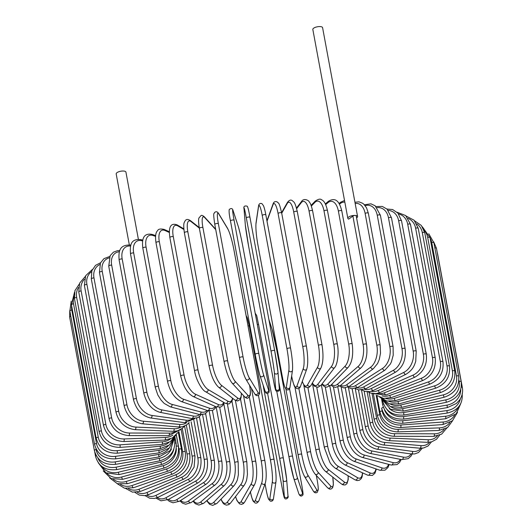 <?xml version="1.0" encoding="UTF-8"?>
<svg xmlns="http://www.w3.org/2000/svg" width="532" height="532" viewBox="0 0 532 532"><rect width="100%" height="100%" fill="white"/><g stroke="black" fill="none" stroke-linecap="round" stroke-linejoin="round"><path stroke-width="0.8" d="M356.586 217.927A4.961 1.815 169.5 0 0 357.584 216.524A4.961 1.815 169.5 0 0 355.389 215.46A4.961 1.815 169.5 0 0 350.242 216.231A4.961 1.815 169.5 0 0 347.835 218.333A4.961 1.815 169.5 0 0 348.706 219.124L352.882 216.052A1.835 0.672 -10.5 0 1 355.389 215.46A1.835 0.672 -10.5 0 1 356.207 215.852L380.181 345.228A1.835 0.672 169.5 0 0 378.837 344.829A1.835 0.672 169.5 0 0 376.862 345.434L352.882 216.052M357.584 216.524L322.585 27.664A4.961 1.815 169.5 0 0 320.39 26.6A4.961 1.815 169.5 0 0 315.243 27.371A4.961 1.815 169.5 0 0 312.829 29.473L347.835 218.333M138.38 239.294L125.931 172.115A4.961 1.815 169.5 0 0 123.737 171.051A4.961 1.815 169.5 0 0 118.589 171.823A4.961 1.815 169.5 0 0 116.182 173.924L129.336 244.913M361.507 390.122L368.177 426.112A16.532 12.256 53.7 0 0 384.603 442.431L420.918 445.623A1.835 1.031 95 0 1 419.761 448.183L423.592 447.977L428.027 446.009L431.439 441.893M420.918 445.623A16.532 12.256 53.7 0 0 429.577 442.232M368.177 426.112A1.835 0.672 169.5 0 0 366.275 426.398A1.835 0.672 169.5 0 0 365.384 427.176C368.197 437.377 374.215 443.316 383.446 444.991L419.761 448.183M384.603 442.431A1.835 1.031 95 0 1 383.446 444.991M367.12 391.745L372.786 422.342A16.532 13.021 49.3 0 0 389.936 438.082L428.194 439.738A16.532 13.021 49.3 0 0 437.337 435.961M428.194 439.738A1.835 0.911 92.5 0 1 427.256 442.311L431.612 441.853L436.513 439.272L439.598 435.223M389.936 438.082A1.835 0.911 92.5 0 1 388.998 440.656L427.256 442.311M372.786 422.342A1.835 0.672 169.5 0 0 370.95 422.661A1.835 0.672 169.5 0 0 370.126 423.412C372.965 433.58 379.256 439.326 388.998 440.656M372.028 393.461L376.676 418.544A16.532 13.686 44 0 0 394.445 433.706L434.345 433.813A16.532 13.686 44 0 0 444.1 429.417M434.345 433.813A1.835 0.778 90.1 0 1 433.627 436.386L441.627 434.159L446.727 428.127M394.445 433.706A1.835 0.778 90.1 0 1 393.72 436.287L433.627 436.386M376.676 418.544A1.835 0.672 169.5 0 0 374.156 419.622C377.015 429.756 383.539 435.309 393.72 436.287M376.21 395.276L379.815 414.754A16.532 14.244 37.5 0 0 398.089 429.331L439.339 427.888A16.532 14.244 37.5 0 0 449.846 422.554M439.339 427.888A1.835 0.645 88 0 1 438.834 430.461L447.552 427.575L452.739 420.539M398.089 429.331A1.835 0.645 88 0 1 397.584 431.904L438.834 430.461M379.815 414.754A1.835 0.672 169.5 0 0 377.441 415.825C380.314 425.926 387.03 431.286 397.584 431.904M383.353 407.352A1.835 0.672 169.5 0 0 381.697 408.343L382.189 410.99A16.532 14.697 29.6 0 0 400.842 424.995L443.123 422.009A16.532 14.697 29.6 0 0 454.567 415.266M443.123 422.009A1.835 0.505 86 0 1 442.837 424.569L452.453 420.785L457.507 412.36M400.842 424.995A1.835 0.505 86 0 1 400.556 427.555L442.837 424.569M382.189 410.99A1.835 0.672 169.5 0 0 379.961 412.061C382.847 422.135 389.71 427.302 400.556 427.555M384.437 409.733A16.532 15.036 20 0 0 402.684 420.726L445.676 416.224A16.532 15.036 20 0 0 458.158 407.386M445.676 416.224A1.835 0.359 84 0 1 445.603 418.764L456.276 413.756L460.792 403.502M402.684 420.726A1.835 0.359 84 0 1 402.618 423.273L445.603 418.764M387.01 409.527A16.532 15.262 8.4 0 0 403.608 416.563L446.973 410.571A16.532 15.262 8.4 0 0 460.36 398.781M446.973 410.571L447.126 413.091C458.025 410.478 463.033 403.968 462.142 393.567M403.608 416.563L403.755 419.076L447.126 413.091M383.519 403.941A1.835 0.672 169.5 0 0 382.634 404.719C385.52 414.761 392.556 419.542 403.755 419.076M389.224 408.51A16.532 15.368 -4.6 0 0 403.595 412.526L447.013 405.105L447.379 407.585L456.33 403.509L459.475 400.15C462.175 396.254 463.133 392.051 462.355 387.535A1.835 0.672 169.5 0 0 461.277 387.13M447.013 405.105A16.532 15.368 -4.6 0 0 460.732 389.557M437.497 253.93A1.835 0.672 -10.5 0 1 437.63 254.123L462.355 387.535M403.595 412.526L403.961 415.013L447.379 407.585M382.94 400.822A1.835 0.672 169.5 0 0 382.754 401.201C385.647 411.229 392.709 415.838 403.961 415.013M390.441 406.601A16.532 15.362 -18.2 0 0 402.651 408.662L445.789 399.851L446.368 402.298C457.148 398.987 462.082 392.137 461.184 381.737A1.835 0.672 169.5 0 0 459.169 381.431L458.897 379.968M445.789 399.851A16.532 15.362 -18.2 0 0 459.169 381.431M434.863 247.952A1.835 0.672 -10.5 0 1 436.459 248.324L461.184 381.737M402.651 408.662L403.229 411.103L446.368 402.298M458.637 376.224A1.835 0.672 169.5 0 0 456.463 375.944L431.738 242.539A1.835 0.672 -10.5 0 1 433.913 242.811L458.637 376.224C459.542 386.631 454.7 393.647 444.107 397.264L443.316 394.864A16.532 15.235 -31.1 0 0 456.463 375.944M390.308 404.094A16.532 15.235 -31.1 0 0 400.782 404.992L443.316 394.864M431.738 242.539A16.532 15.235 -31.1 0 0 430.082 238.037M400.782 404.992L401.574 407.386L444.107 397.264M454.734 371.03A1.835 0.672 169.5 0 0 452.406 370.797L427.675 237.385A1.835 0.672 -10.5 0 1 430.002 237.618L454.734 371.03C455.645 381.457 450.937 388.619 440.609 392.523A1.835 0.379 74.7 0 1 439.605 390.175A16.532 14.996 -42.4 0 0 452.406 370.797M388.786 401.334A16.532 14.996 -42.4 0 0 398.002 401.54L439.605 390.175M427.675 237.385A16.532 14.996 -42.4 0 0 424.11 230.309M398.002 401.54A1.835 0.379 74.7 0 0 399.007 403.881L440.609 392.523M449.493 366.202A1.835 0.672 169.5 0 0 447.02 366.009L422.295 232.597A1.835 0.672 -10.5 0 1 424.769 232.79L449.493 366.202C450.418 376.643 445.889 383.944 435.901 388.107A1.835 0.525 72.8 0 1 434.691 385.826A16.532 14.643 -51.8 0 0 447.02 366.009M385.993 398.554A16.532 14.643 -51.8 0 0 394.332 398.335L434.691 385.826M422.295 232.597A16.532 14.643 -51.8 0 0 416.689 223.792M394.332 398.335A1.835 0.525 72.8 0 0 395.549 400.616L435.901 388.107M442.97 361.773A1.835 0.672 169.5 0 0 440.35 361.627L415.625 228.215A1.835 0.672 -10.5 0 1 418.245 228.361L442.97 361.773C443.914 372.234 439.598 379.662 430.022 384.051A1.835 0.665 70.7 0 1 428.606 381.836A16.532 14.171 -59.5 0 0 440.35 361.627M382.069 395.901A16.532 14.171 -59.5 0 0 389.803 395.402L428.606 381.836M415.625 228.215A16.532 14.171 -59.5 0 0 408.124 218.379M389.803 395.402A1.835 0.665 70.7 0 0 391.226 397.617L430.022 384.051M435.209 357.777A1.835 0.672 169.5 0 0 432.45 357.684L407.725 224.271A1.835 0.672 -10.5 0 1 410.485 224.364L435.209 357.777C436.173 368.264 432.11 375.798 423.02 380.387A1.835 0.798 68.5 0 1 421.397 378.252A16.532 13.599 -65.7 0 0 432.45 357.684M377.128 393.461A16.532 13.599 -65.7 0 0 384.45 392.769L421.397 378.252M407.725 224.271A16.532 13.599 -65.7 0 0 398.601 213.95M384.45 392.769A1.835 0.798 68.5 0 0 386.072 394.904L423.02 380.387M426.265 354.246A1.835 0.672 169.5 0 0 425.221 353.84A1.835 0.672 169.5 0 0 423.379 354.206L398.654 220.793A1.835 0.672 -10.5 0 1 400.49 220.428A1.835 0.672 -10.5 0 1 401.54 220.833L426.265 354.246C427.422 364.4 423.652 372.028 414.947 377.141A1.835 0.924 66.2 0 1 413.125 375.087A16.532 12.921 -70.9 0 0 423.379 354.206M371.276 391.279A16.532 12.921 -70.9 0 0 378.305 390.448L413.125 375.087M398.654 220.793A16.532 12.921 -70.9 0 0 388.22 210.386M378.305 390.448A1.835 0.924 66.2 0 0 380.127 392.503L414.947 377.141M416.21 351.2A1.835 0.672 169.5 0 0 415.093 350.794A1.835 0.672 169.5 0 0 413.204 351.22L388.48 217.807A1.835 0.672 -10.5 0 1 390.368 217.382A1.835 0.672 -10.5 0 1 391.486 217.794L416.21 351.2L415.731 361.268C414.395 365.464 412.978 369.973 405.869 374.335A1.835 1.051 63.6 0 1 403.848 372.373A16.532 12.15 -75.2 0 0 413.204 351.22M364.62 389.377A16.532 12.15 -75.2 0 0 371.422 388.46L403.848 372.373M388.48 217.807A16.532 12.15 -75.2 0 0 377.048 207.633M371.422 388.46A1.835 1.051 63.6 0 0 373.444 390.422L405.869 374.335M405.125 348.673A1.835 0.672 169.5 0 0 403.928 348.267A1.835 0.672 169.5 0 0 401.999 348.753L377.274 215.34A1.835 0.672 -10.5 0 1 379.203 214.855A1.835 0.672 -10.5 0 1 380.4 215.261L405.125 348.673C406.202 359.22 403.116 366.994 395.848 371.988A1.835 1.164 60.7 0 1 393.633 370.132A16.532 11.278 -78.9 0 0 401.999 348.753M357.238 387.768A16.532 11.278 -78.9 0 0 363.855 386.817L393.633 370.132M377.274 215.34A16.532 11.278 -78.9 0 0 365.158 205.658M363.855 386.817A1.835 1.164 60.7 0 0 366.069 388.679L395.848 371.988M393.082 346.678A1.835 0.672 169.5 0 0 391.811 346.272A1.835 0.672 169.5 0 0 389.856 346.817L365.132 213.405A1.835 0.672 -10.5 0 1 367.087 212.867A1.835 0.672 -10.5 0 1 368.357 213.266L393.082 346.678L393.214 355.223L391.419 361.84L390.335 364.094L384.975 370.119A1.835 1.264 57.5 0 1 383.552 369.933A1.835 1.264 57.5 0 1 382.568 368.377A16.532 10.321 -82.1 0 0 389.856 346.817M349.211 386.445A16.532 10.321 -82.1 0 0 355.655 385.54L382.568 368.377M365.132 213.405A16.532 10.321 -82.1 0 0 355.177 203.523M355.655 385.54A1.835 1.264 57.5 0 0 356.639 387.097A1.835 1.264 57.5 0 0 358.063 387.283L384.975 370.119M340.62 385.381A16.532 9.29 -85 0 0 346.891 384.629L370.731 367.12A16.532 9.29 -85 0 0 376.862 345.434M344.836 202.14A16.532 9.29 -85 0 0 340.394 203.463L339.443 204.168M340.394 203.463A1.835 1.363 -126.3 0 1 340.819 202.12L344.53 200.498M346.891 384.629A1.835 1.363 53.7 0 0 347.955 386.179A1.835 1.363 53.7 0 0 349.491 386.245L343.951 387.934L339.722 386.099M370.731 367.12A1.835 1.363 53.7 0 0 371.795 368.669A1.835 1.363 53.7 0 0 373.331 368.736L349.491 386.245M366.521 344.344A1.835 0.672 169.5 0 0 365.098 343.951A1.835 0.672 169.5 0 0 363.123 344.61L338.399 211.197A1.835 0.672 -10.5 0 1 340.374 210.539A1.835 0.672 -10.5 0 1 341.797 210.931L366.521 344.344C367.845 354.758 366.003 362.585 361.002 367.838A1.835 1.45 49.3 0 1 359.359 367.911A1.835 1.45 49.3 0 1 358.209 366.375A16.532 8.186 -87.5 0 0 363.123 344.61M331.576 384.543A16.532 8.186 -87.5 0 0 337.627 384.097L358.209 366.375M338.399 211.197A16.532 8.186 -87.5 0 0 327.878 202.719L325.657 204.634M337.627 384.097A1.835 1.45 49.3 0 0 338.784 385.634A1.835 1.45 49.3 0 0 340.42 385.56L361.002 367.838M327.878 202.719A1.835 1.45 -130.7 0 1 328.271 201.395L325.318 203.942M352.204 344.018A1.835 0.672 169.5 0 0 350.701 343.632A1.835 0.672 169.5 0 0 348.733 344.35L324.008 210.938A1.835 0.672 -10.5 0 1 325.976 210.22A1.835 0.672 -10.5 0 1 327.479 210.612L352.204 344.018C353.527 354.724 352.151 362.525 348.081 367.426A1.835 1.523 44 0 1 345.102 366.149A16.532 7.022 -89.9 0 0 348.733 344.35M322.146 383.818A16.532 7.022 -89.9 0 0 327.931 383.944L345.102 366.149M324.008 210.938A16.532 7.022 -89.9 0 0 314.771 202.493L311.353 206.037M327.931 383.944A1.835 1.523 44 0 0 330.917 385.221L348.081 367.426M314.771 202.493A1.835 1.523 -136 0 1 315.11 201.222L311.107 205.372M337.335 344.264A1.835 0.672 169.5 0 0 335.759 343.885A1.835 0.672 169.5 0 0 333.81 344.663L309.085 211.251A1.835 0.672 -10.5 0 1 311.034 210.479A1.835 0.672 -10.5 0 1 312.61 210.858L337.335 344.264C339.296 353.288 337.155 365.338 334.681 367.492A1.835 1.583 37.5 0 1 331.502 366.435A16.532 5.805 -92 0 0 333.81 344.663M312.384 382.98A16.532 5.805 -92 0 0 317.883 384.177L331.502 366.435M309.085 211.251A16.532 5.805 -92 0 0 301.172 202.778L296.65 208.67M317.883 384.177A1.835 1.583 37.5 0 0 321.055 385.234L334.681 367.492M301.172 202.778A1.835 1.583 -142.5 0 1 301.438 201.601L296.484 208.052M321.993 345.288A1.835 0.672 169.5 0 0 322.033 345.075A1.835 0.672 169.5 0 0 320.377 344.709A1.835 0.672 169.5 0 0 318.469 345.541L293.744 212.128A1.835 0.672 -10.5 0 1 295.652 211.297A1.835 0.672 -10.5 0 1 297.308 211.67L322.033 345.075C323.596 355.276 323.217 362.924 320.889 368.024A1.835 1.636 29.6 0 1 317.531 367.24A16.532 4.542 -94 0 0 318.469 345.541M302.302 381.351A16.532 4.542 -94 0 0 307.549 384.782L317.531 367.24M293.744 212.128A16.532 4.542 -94 0 0 287.2 203.583L281.721 213.212M307.549 384.782A1.835 1.636 29.6 0 0 310.907 385.567L320.889 368.024M287.2 203.583A1.835 1.636 -150.4 0 1 287.36 202.552L281.614 212.654M306.399 346.598A1.835 0.672 169.5 0 0 306.412 346.452A1.835 0.672 169.5 0 0 304.676 346.093A1.835 0.672 169.5 0 0 302.821 346.97L278.09 213.565A1.835 0.672 -10.5 0 1 279.952 212.68A1.835 0.672 -10.5 0 1 281.687 213.039A1.835 0.672 -10.5 0 1 281.674 213.186M291.656 375.931L291.868 377.108A16.532 3.239 -96 0 0 297.022 385.773L303.273 368.55A16.532 3.239 -96 0 0 302.821 346.97M303.273 368.55A1.835 1.669 20 0 0 306.791 368.995C308.174 363.948 308.055 356.433 306.412 346.452L281.687 213.039C278.748 200.744 278.682 203.896 277.165 201.894C275.091 201.116 273.707 201.847 273.009 204.082L266.944 220.773M278.09 213.565A16.532 3.239 -96 0 0 272.943 204.9L267.024 221.192M297.022 385.773A1.835 1.669 20 0 0 300.54 386.212L306.791 368.995M291.868 377.108A1.835 0.672 169.5 0 0 291.855 377.255C294.795 389.55 294.868 386.398 296.384 388.4C298.452 389.178 299.842 388.446 300.54 386.212M272.943 204.9A1.835 1.669 -160 0 1 273.009 204.082M290.598 348.46A1.835 0.672 169.5 0 0 290.592 348.374A1.835 0.672 169.5 0 0 288.776 348.028A1.835 0.672 169.5 0 0 286.981 348.959L262.256 215.546A1.835 0.672 -10.5 0 1 264.052 214.615A1.835 0.672 -10.5 0 1 265.867 214.961A1.835 0.672 -10.5 0 1 265.867 215.048L290.565 348.294M262.256 215.546A16.532 1.915 -97.9 0 0 258.519 206.709L256.038 223.473A16.532 1.915 -97.9 0 0 257.907 244.88L282.632 378.285A16.532 1.915 -97.9 0 0 286.369 387.123L288.856 370.365A16.532 1.915 -97.9 0 0 286.981 348.959M288.856 370.365A1.835 1.696 8.4 0 0 292.474 370.385C292.913 365.457 292.287 358.122 290.592 348.374L265.867 214.961C265.628 213.631 264.79 209.076 263.513 205.764L261.97 203.663C260.008 202.971 258.858 203.816 258.512 206.19L256.025 222.955A1.835 1.696 -171.6 0 0 256.038 223.473M286.369 387.123A1.835 1.696 8.4 0 0 289.993 387.143L292.474 370.385M258.519 206.709A1.835 1.696 -171.6 0 1 258.512 206.19M277.99 372.041A16.532 0.579 80.3 0 0 274.698 350.854A1.835 0.672 169.5 0 0 274.698 350.834A1.835 0.672 169.5 0 0 272.803 350.495A1.835 0.672 169.5 0 0 271.081 351.472L246.356 218.067A1.835 0.672 -10.5 0 1 248.078 217.089A1.835 0.672 -10.5 0 1 249.967 217.422A1.835 0.672 -10.5 0 1 249.974 217.448L274.692 350.807M246.356 218.067A16.532 0.579 -99.7 0 0 244.042 209.01L245.345 225.182A16.532 0.579 -99.7 0 0 248.637 246.369L273.362 379.782A16.532 0.579 -99.7 0 0 275.676 388.839L274.372 372.666A16.532 0.579 -99.7 0 0 271.081 351.472M274.372 372.666A1.835 1.709 -4.6 0 0 278.01 372.207L274.698 350.834L249.967 217.422C248.717 210.253 247.772 206.509 247.141 206.19C244.434 205.565 243.39 206.449 244.022 208.85L245.325 225.023A1.835 1.709 175.4 0 1 245.319 224.856M275.676 388.839A1.835 1.709 -4.6 0 0 279.32 388.38L278.01 372.207M273.362 379.782A1.835 0.672 169.5 0 0 273.368 379.808C274.625 386.977 275.563 390.721 276.194 391.033C278.908 391.665 279.945 390.781 279.32 388.38M273.368 379.808L248.643 246.396A1.835 0.672 169.5 0 0 248.643 246.396A1.835 0.672 169.5 0 0 248.643 246.422M245.345 225.182A1.835 1.709 175.4 0 1 245.325 225.023L248.643 246.396M258.831 353.773A1.835 0.672 169.5 0 0 256.863 353.487A1.835 0.672 169.5 0 0 255.227 354.478A1.835 0.672 169.5 0 0 255.234 354.505A16.532 0.758 -101.5 0 0 259.942 375.432A1.835 1.709 -18.2 0 0 262.163 376.716A1.835 1.709 -18.2 0 0 263.54 374.694L268.62 390.162A16.532 0.758 78.5 0 0 267.729 380.839L242.998 247.427A16.532 0.758 78.5 0 0 238.289 226.506L233.209 211.038A16.532 0.758 78.5 0 0 234.107 220.361L258.831 353.773A16.532 0.758 78.5 0 0 263.54 374.694M255.22 354.445L230.509 221.099A1.835 0.672 -10.5 0 1 230.502 221.066A1.835 0.672 -10.5 0 1 232.138 220.075A1.835 0.672 -10.5 0 1 234.107 220.361M265.029 390.894A1.835 1.709 -18.2 0 0 267.25 392.184A1.835 1.709 -18.2 0 0 268.62 390.162M233.209 211.038A1.835 1.709 161.8 0 0 233.156 210.832C232.59 208.364 231.294 207.912 229.265 209.475C228.84 211.157 229.252 215.021 230.502 221.066L255.227 354.478C256.85 363.203 258.439 370.259 259.995 375.639L265.082 391.1C265.641 393.574 266.938 394.026 268.973 392.456C269.392 390.781 268.979 386.917 267.736 380.872A1.835 0.672 169.5 0 0 267.729 380.839M267.736 380.872L243.011 247.46C241.382 238.735 239.792 231.679 238.236 226.3A1.835 1.709 161.8 0 1 238.289 226.506M214.835 224.617A1.835 0.672 -10.5 0 1 214.802 224.531L239.533 357.943C241.462 367.672 243.576 374.747 245.877 379.17A1.835 1.696 -31.1 0 0 249.222 377.8L258.047 392.436A16.532 2.095 76.6 0 0 258.552 382.807L233.827 249.395A16.532 2.095 76.6 0 0 227.716 228.78L218.891 214.143A16.532 2.095 76.6 0 0 218.379 223.779L243.111 357.185A1.835 0.672 169.5 0 0 241.089 356.972A1.835 0.672 169.5 0 0 239.533 357.943A1.835 0.672 169.5 0 0 239.566 358.029A16.532 2.095 -103.4 0 0 245.678 378.644M243.111 357.185A16.532 2.095 76.6 0 0 249.222 377.8M218.891 214.143A1.835 1.696 148.9 0 0 218.692 213.618C217.422 211.556 216.019 211.211 214.489 212.574C214.19 214.596 212.747 210.579 214.802 224.531A1.835 0.672 -10.5 0 1 216.364 223.56A1.835 0.672 -10.5 0 1 218.379 223.779M245.877 379.17L254.702 393.806A1.835 1.696 -31.1 0 0 258.047 392.436M254.702 393.806C255.972 395.868 257.375 396.214 258.904 394.85C259.197 392.829 260.647 396.845 258.585 382.894A1.835 0.672 169.5 0 0 258.552 382.807M258.585 382.894L233.861 249.481C231.925 239.752 229.811 232.677 227.516 228.255A1.835 1.696 148.9 0 1 227.716 228.78M215.759 229.671L204.813 217.674A16.532 3.418 74.7 0 0 202.931 227.663L227.656 361.068A1.835 0.672 169.5 0 0 225.601 360.922A1.835 0.672 169.5 0 0 224.118 361.88C226.186 371.808 228.833 378.864 232.058 383.04A1.835 1.669 -42.4 0 0 235.144 381.331L247.646 395.03A16.532 3.418 74.7 0 0 249.575 385.308M227.656 361.068A16.532 3.418 74.7 0 0 235.144 381.331M199.46 228.607A1.835 0.672 -10.5 0 1 199.394 228.467A1.835 0.672 -10.5 0 1 200.87 227.516A1.835 0.672 -10.5 0 1 202.931 227.663M232.058 383.04L244.554 396.746A1.835 1.669 -42.4 0 0 247.646 395.03M215.673 229.232L204.441 216.91A1.835 1.669 137.6 0 1 204.813 217.674M199.32 228.095L191.088 221.611A16.532 4.708 72.8 0 0 187.863 231.985L212.587 365.398A1.835 0.672 169.5 0 0 210.506 365.318A1.835 0.672 169.5 0 0 209.103 366.249C211.317 376.35 214.482 383.346 218.605 387.229A1.835 1.629 -51.8 0 0 221.418 385.268L237.498 397.923A16.532 4.708 72.8 0 0 241.342 393.221M212.587 365.398A16.532 4.708 72.8 0 0 221.418 385.268M184.498 233.029A1.835 0.672 -10.5 0 1 184.378 232.843A1.835 0.672 -10.5 0 1 185.781 231.905A1.835 0.672 -10.5 0 1 187.863 231.985M218.605 387.229L234.678 399.891A1.835 1.629 -51.8 0 0 237.498 397.923M199.221 227.523L190.542 220.687A1.835 1.629 128.2 0 1 191.088 221.611M183.886 229.498L177.821 225.914A16.532 5.972 70.7 0 0 173.299 236.72L198.024 370.132A1.835 0.672 169.5 0 0 195.929 370.112A1.835 0.672 169.5 0 0 194.599 371.03C196.002 380.154 202.413 390.594 205.605 391.718A1.835 1.576 -59.5 0 0 208.152 389.57L227.683 401.095A16.532 5.972 70.7 0 0 232.491 398.162M198.024 370.132A16.532 5.972 70.7 0 0 208.152 389.57M194.599 371.03L169.874 237.618A1.835 0.672 -10.5 0 1 171.204 236.7A1.835 0.672 -10.5 0 1 173.299 236.72M205.605 391.718L225.136 403.236A1.835 1.576 -59.5 0 0 227.683 401.095M183.826 228.846L177.136 224.903A1.835 1.576 120.5 0 1 177.821 225.914M169.329 232.464L165.106 230.562A16.532 7.182 68.5 0 0 159.341 241.827L184.072 375.233A1.835 0.672 169.5 0 0 181.977 375.279A1.835 0.672 169.5 0 0 180.727 376.177C183.367 386.684 187.51 393.454 193.143 396.5A1.835 1.51 -65.7 0 0 195.437 394.219L218.28 404.513A16.532 7.182 68.5 0 0 223.706 402.398M184.072 375.233A16.532 7.182 68.5 0 0 195.437 394.219M180.727 376.177L155.996 242.765A1.835 0.672 -10.5 0 1 157.253 241.867A1.835 0.672 -10.5 0 1 159.341 241.827M193.143 396.5L215.985 406.787A1.835 1.51 -65.7 0 0 218.28 404.513M169.329 231.753L164.322 229.492A1.835 1.51 114.3 0 1 165.106 230.562M155.577 236.388L153.043 235.51A16.532 8.339 66.2 0 0 146.107 247.26L170.832 380.673A1.835 0.672 169.5 0 0 168.757 380.772A1.835 0.672 169.5 0 0 167.573 381.65C170.014 391.752 174.596 398.382 181.326 401.54A1.835 1.436 -70.9 0 0 182.862 401.015A1.835 1.436 -70.9 0 0 183.374 399.166L209.349 408.157A16.532 8.339 66.2 0 0 215.207 406.441M170.832 380.673A16.532 8.339 66.2 0 0 183.374 399.166M167.573 381.65L142.849 248.238A1.835 0.672 -10.5 0 1 144.026 247.36A1.835 0.672 -10.5 0 1 146.107 247.26M181.326 401.54L207.3 410.531A1.835 1.436 -70.9 0 0 208.837 410.006A1.835 1.436 -70.9 0 0 209.349 408.157M155.657 235.616L152.192 234.419A1.835 1.436 109.1 0 1 153.043 235.51M142.656 240.969L141.725 240.73A16.532 9.436 63.6 0 0 133.685 252.993L158.416 386.405A1.835 0.672 169.5 0 0 156.361 386.558A1.835 0.672 169.5 0 0 155.258 387.409L157.818 394.957L161.07 400.117L164.169 403.402L170.24 406.827A1.835 1.35 -75.2 0 0 171.63 406.209A1.835 1.35 -75.2 0 0 172.055 404.38L200.97 412.001A16.532 9.436 63.6 0 0 207.121 410.471M158.416 386.405A16.532 9.436 63.6 0 0 172.055 404.38M155.258 387.409L130.533 253.997A1.835 0.672 -10.5 0 1 131.637 253.146A1.835 0.672 -10.5 0 1 133.685 252.993M170.24 406.827L199.148 414.448A1.835 1.35 -75.2 0 0 200.537 413.823A1.835 1.35 -75.2 0 0 200.97 412.001M142.822 240.145L140.84 239.619A1.835 1.35 104.8 0 1 141.725 240.73M130.599 246.07A16.532 10.454 60.7 0 0 122.18 258.971L146.912 392.383A1.835 0.672 169.5 0 0 144.897 392.583A1.835 0.672 169.5 0 0 143.859 393.414C146.593 403.675 151.959 409.979 159.979 412.32A1.835 1.25 -78.9 0 0 161.223 411.628A1.835 1.25 -78.9 0 0 161.568 409.826L193.196 416.011A16.532 10.454 60.7 0 0 199.56 414.548M146.912 392.383A16.532 10.454 60.7 0 0 161.568 409.826M143.859 393.414L119.135 260.002A1.835 0.672 -10.5 0 1 120.165 259.177A1.835 0.672 -10.5 0 1 122.18 258.971M159.979 412.32L191.6 418.511A1.835 1.25 -78.9 0 0 192.843 417.813A1.835 1.25 -78.9 0 0 193.196 416.011M130.865 245.166L130.353 245.066A1.835 1.25 101.1 0 1 130.819 245.312M119.421 251.729A16.532 11.398 57.5 0 0 111.68 265.155L136.405 398.568A1.835 0.672 169.5 0 0 134.436 398.814A1.835 0.672 169.5 0 0 133.479 399.618C136.252 409.846 141.971 415.971 150.623 417.986A1.835 1.144 -82.1 0 0 151.992 415.452L186.094 420.16A16.532 11.398 57.5 0 0 192.631 418.664M136.405 398.568A16.532 11.398 57.5 0 0 151.992 415.452M133.479 399.618L108.747 266.206A1.835 0.672 -10.5 0 1 109.712 265.402A1.835 0.672 -10.5 0 1 111.68 265.155M150.623 417.986L184.724 422.694A1.835 1.144 -82.1 0 0 186.094 420.16M109.146 257.894A16.532 12.256 53.7 0 0 102.25 271.493L126.982 404.905A1.835 0.672 169.5 0 0 125.073 405.191A1.835 0.672 169.5 0 0 124.182 405.969C126.995 416.164 133.013 422.102 142.244 423.785A1.835 1.031 -85 0 0 143.401 421.224L179.716 424.416A16.532 12.256 53.7 0 0 186.419 422.814M126.982 404.905A16.532 12.256 53.7 0 0 143.401 421.224M124.182 405.969L99.451 272.557A1.835 0.672 -10.5 0 1 100.349 271.779A1.835 0.672 -10.5 0 1 102.25 271.493M142.244 423.785L178.559 426.977A1.835 1.031 -85 0 0 179.716 424.416M99.843 264.53A16.532 13.021 49.3 0 0 93.978 277.937L118.709 411.349A1.835 0.672 169.5 0 0 116.867 411.668A1.835 0.672 169.5 0 0 116.043 412.42C118.796 422.501 125.087 428.247 134.915 429.663A1.835 0.911 -87.5 0 0 135.853 427.09L174.11 428.745A16.532 13.021 49.3 0 0 180.993 426.977M118.709 411.349A16.532 13.021 49.3 0 0 135.853 427.09M116.043 412.42L91.318 279.014A1.835 0.672 -10.5 0 1 92.142 278.256A1.835 0.672 -10.5 0 1 93.978 277.937M134.915 429.663L173.173 431.319A1.835 0.911 -87.5 0 0 174.11 428.745M91.57 271.646A16.532 13.686 44 0 0 86.922 284.44L111.647 417.853A1.835 0.672 169.5 0 0 109.127 418.93C111.986 429.058 118.51 434.611 128.697 435.588A1.835 0.778 -89.9 0 0 129.416 433.015L169.316 433.115A16.532 13.686 44 0 0 176.438 431.1M111.647 417.853A16.532 13.686 44 0 0 129.416 433.015M109.127 418.93L84.402 285.518A1.835 0.672 -10.5 0 1 86.922 284.44M128.697 435.588L168.597 435.695A1.835 0.778 -89.9 0 0 169.316 433.115M84.422 279.267A16.532 14.244 37.5 0 0 81.137 290.951L105.861 424.363A1.835 0.672 169.5 0 0 103.487 425.44C106.36 435.542 113.07 440.902 123.63 441.52A1.835 0.645 -92 0 0 124.129 438.947L165.379 437.497A16.532 14.244 37.5 0 0 172.833 435.136M105.861 424.363A16.532 14.244 37.5 0 0 124.129 438.947M103.487 425.44L78.763 292.028A1.835 0.672 -10.5 0 1 81.137 290.951M123.63 441.52L164.873 440.07A1.835 0.645 -92 0 0 165.379 437.497M78.55 287.466A16.532 14.697 29.6 0 0 76.655 297.428L101.386 430.834A1.835 0.672 169.5 0 0 99.165 431.904C102.044 441.979 108.907 447.146 119.753 447.399A1.835 0.505 -94 0 0 120.039 444.838L162.32 441.853A16.532 14.697 29.6 0 0 170.26 438.986M101.386 430.834A16.532 14.697 29.6 0 0 120.039 444.838M99.165 431.904L74.433 298.492A1.835 0.672 -10.5 0 1 76.655 297.428M119.753 447.399L162.034 444.413A1.835 0.505 -94 0 0 162.32 441.853M74.181 296.297A16.532 15.036 20 0 0 73.529 303.805L98.254 437.218A1.835 0.672 169.5 0 0 96.186 438.268C99.072 448.323 106.048 453.304 117.106 453.198A1.835 0.359 -96 0 0 117.18 450.651L160.165 446.149A16.532 15.036 20 0 0 168.804 442.531M98.254 437.218A16.532 15.036 20 0 0 117.18 450.651M96.186 438.268L71.461 304.863A1.835 0.672 -10.5 0 1 73.529 303.805M117.106 453.198L160.099 448.689A1.835 0.359 -96 0 0 160.165 446.149M71.634 305.774A16.532 15.262 8.4 0 0 71.773 310.05L96.498 443.462A1.835 0.672 169.5 0 0 94.59 444.493C97.476 454.534 104.518 459.322 115.71 458.857L115.564 456.336L158.935 450.351A16.532 15.262 8.4 0 0 168.538 445.577M96.498 443.462A16.532 15.262 8.4 0 0 115.564 456.336M94.59 444.493L69.858 311.087A1.835 0.672 -10.5 0 1 71.773 310.05M115.71 458.857L159.081 452.865L158.935 450.351M95.973 448.695L96.126 449.52A1.835 0.672 169.5 0 0 94.37 450.531C97.256 460.559 104.325 465.161 115.57 464.343L115.211 461.856L158.629 454.428A16.532 15.368 -4.6 0 0 169.462 447.838M96.126 449.52A16.532 15.368 -4.6 0 0 115.211 461.856M94.37 450.531L69.645 317.119A1.835 0.672 -10.5 0 1 70.816 316.247M115.57 464.343L158.995 456.915L158.629 454.428M96.239 455.631A1.835 0.672 169.5 0 0 95.541 456.323C98.433 466.351 105.482 470.78 116.694 469.61L116.116 467.163L159.261 458.358A16.532 15.362 -18.2 0 0 171.397 449.028M97.928 458.072A16.532 15.362 -18.2 0 0 116.116 467.163M116.694 469.61L159.839 460.798L159.261 458.358M159.839 460.798C170.612 457.493 175.553 450.644 174.649 440.243A1.835 0.672 169.5 0 0 174.237 439.917M98.294 462.787L105.901 472.835L119.075 474.617L118.284 472.223L160.817 462.095A16.532 15.235 -31.1 0 0 173.871 449.035M101.818 466.398A16.532 15.235 -31.1 0 0 118.284 472.223M119.075 474.617L161.608 464.496L160.817 462.095M161.608 464.496C172.195 460.878 177.043 453.863 176.139 443.455A1.835 0.672 169.5 0 0 174.922 443.05M103.241 470.933L111.135 478.601L122.686 479.332A1.835 0.379 -105.3 0 1 121.682 476.991L163.291 465.626A16.532 14.996 -42.4 0 0 176.318 448.237M107.112 473.473A16.532 14.996 -42.4 0 0 121.682 476.991M122.686 479.332L164.295 467.974A1.835 0.379 -105.3 0 1 163.291 465.626M164.295 467.974C174.616 464.07 179.324 456.908 178.413 446.481A1.835 0.672 169.5 0 0 176.411 446.168M109.652 477.862L117.353 483.708L127.514 483.708A1.835 0.525 -107.2 0 1 126.303 481.427L166.656 468.918A16.532 14.643 -51.8 0 0 178.991 449.101L176.305 434.637M113.409 479.399A16.532 14.643 -51.8 0 0 126.303 481.427M127.514 483.708L167.873 471.199A1.835 0.525 -107.2 0 1 166.656 468.918M167.873 471.199C177.861 467.043 182.39 459.741 181.465 449.294A1.835 0.672 169.5 0 0 178.991 449.101M117.173 483.648L124.481 488.21L133.519 487.724A1.835 0.665 -109.3 0 1 132.096 485.51L170.898 471.944A16.532 14.171 -59.5 0 0 182.649 451.734L178.918 431.592M120.538 484.399A16.532 14.171 -59.5 0 0 132.096 485.51M133.519 487.724L172.321 474.158A1.835 0.665 -109.3 0 1 170.898 471.944M172.321 474.158C181.891 469.769 186.207 462.341 185.269 451.881A1.835 0.672 169.5 0 0 182.649 451.734M125.625 488.449L132.495 492.16L140.654 491.335A1.835 0.798 -111.5 0 1 139.032 489.201L175.979 474.684A16.532 13.599 -65.7 0 0 187.038 454.115L182.27 428.42M128.471 488.655A16.532 13.599 -65.7 0 0 139.032 489.201M140.654 491.335L177.602 476.818A1.835 0.798 -111.5 0 1 175.979 474.684M177.602 476.818C186.692 472.23 190.755 464.695 189.791 454.208A1.835 0.672 169.5 0 0 187.038 454.115M134.935 492.413L139.304 495.073L144.784 495.658L148.867 494.527A1.835 0.924 -113.8 0 1 147.045 492.472L181.864 477.111A16.532 12.921 -70.9 0 0 192.118 456.23L186.353 425.135M137.236 492.26A16.532 12.921 -70.9 0 0 147.045 492.472M148.867 494.527L183.686 479.166A1.835 0.924 -113.8 0 1 181.864 477.111M183.686 479.166L187.55 476.772L194.094 467.182L195.005 456.27A1.835 0.672 169.5 0 0 193.954 455.864A1.835 0.672 169.5 0 0 192.118 456.23M145.05 495.625L149.745 498.238L154.46 498.457L158.097 497.26A1.835 1.051 -116.4 0 1 156.076 495.299L188.501 479.212A16.532 12.15 -75.2 0 0 197.857 458.059L191.128 421.756M146.852 495.252A16.532 12.15 -75.2 0 0 156.076 495.299M158.097 497.26L190.523 481.174A1.835 1.051 -116.4 0 1 188.501 479.212M190.523 481.174C198.449 476.286 201.901 468.572 200.863 458.039A1.835 0.672 169.5 0 0 199.746 457.633A1.835 0.672 169.5 0 0 197.857 458.059M155.956 498.112L161.016 500.812L168.278 499.521A1.835 1.164 -119.3 0 1 166.064 497.659L195.843 480.975A16.532 11.278 -78.9 0 0 204.208 459.595L196.554 418.292M157.299 497.626A16.532 11.278 -78.9 0 0 166.064 497.659M168.278 499.521L198.057 482.83A1.835 1.164 -119.3 0 1 195.843 480.975M198.057 482.83C205.319 477.836 208.411 470.062 207.327 459.515A1.835 0.672 169.5 0 0 206.137 459.109A1.835 0.672 169.5 0 0 204.208 459.595M167.6 499.874L169.342 501.37L173.026 502.807L179.331 501.284A1.835 1.264 -122.5 0 1 177.907 501.097A1.835 1.264 -122.5 0 1 176.923 499.541L203.836 482.378A16.532 10.321 -82.1 0 0 211.124 460.818L202.579 414.714M168.558 499.362A16.532 10.321 -82.1 0 0 176.923 499.541M179.331 501.284L206.243 484.12A1.835 1.264 -122.5 0 1 204.82 483.934A1.835 1.264 -122.5 0 1 203.836 482.378M206.243 484.12C212.787 479.053 215.487 471.239 214.349 460.679A1.835 0.672 169.5 0 0 213.079 460.273A1.835 0.672 169.5 0 0 211.124 460.818M180.627 500.452A16.532 9.29 -85 0 0 188.574 500.918L212.414 483.408A16.532 9.29 -85 0 0 218.552 461.723L209.143 410.957M179.942 500.891L182.523 503.186L185.695 504.23L191.181 502.534A1.835 1.363 -126.3 0 1 189.645 502.467A1.835 1.363 -126.3 0 1 188.574 500.918M191.181 502.534L215.014 485.024A1.835 1.363 -126.3 0 1 213.478 484.958A1.835 1.363 -126.3 0 1 212.414 483.408M215.014 485.024C220.793 479.911 223.074 472.077 221.871 461.523A1.835 0.672 169.5 0 0 220.521 461.124A1.835 0.672 169.5 0 0 218.552 461.723M192.996 501.197L195.31 503.724L198.941 505.087L203.729 503.252A1.835 1.45 -130.7 0 1 202.094 503.332A1.835 1.45 -130.7 0 1 200.936 501.796L221.518 484.073A16.532 8.186 -87.5 0 0 226.433 462.308L216.158 406.867M193.468 500.851A16.532 8.186 -87.5 0 0 200.936 501.796M203.729 503.252L224.311 485.536A1.835 1.45 -130.7 0 1 222.669 485.61A1.835 1.45 -130.7 0 1 221.518 484.073M224.311 485.536C229.279 480.396 231.121 472.562 229.831 462.042A1.835 0.672 169.5 0 0 228.408 461.643A1.835 0.672 169.5 0 0 226.433 462.308M206.682 500.712L209.561 504.303L212.72 505.4L216.89 503.432A1.835 1.523 -136 0 1 213.904 502.155L231.074 484.353A16.532 7.022 -89.9 0 0 234.712 462.561L223.819 403.801M206.981 500.452A16.532 7.022 -89.9 0 0 213.904 502.155M216.89 503.432L234.06 485.636A1.835 1.523 -136 0 1 231.074 484.353M234.06 485.636C238.07 480.157 237.398 478.82 238.383 474.843L238.176 462.228A1.835 0.672 169.5 0 0 236.68 461.843A1.835 0.672 169.5 0 0 234.712 462.561M220.893 499.282L222.928 502.993L224.178 504.23L226.379 505.141L228.74 504.668L230.562 503.053A1.835 1.583 -142.5 0 1 227.39 501.995L241.016 484.253A16.532 5.805 -92 0 0 243.317 462.481L231.979 401.301M221.059 499.109A16.532 5.805 -92 0 0 227.39 501.995M230.562 503.053L244.188 485.31A1.835 1.583 -142.5 0 1 241.016 484.253M244.188 485.31C247.174 480.329 246.735 478.733 247.44 474.331L246.841 462.082A1.835 0.672 169.5 0 0 245.265 461.703A1.835 0.672 169.5 0 0 243.317 462.481M235.516 496.602L236.959 500.592L239.526 503.864L241.521 504.389L243.476 503.558L244.64 502.102A1.835 1.636 -150.4 0 1 241.282 501.317L251.257 483.774A16.532 4.542 -94 0 0 252.195 462.069L240.524 399.086M235.596 496.496A16.532 4.542 -94 0 0 241.282 501.317M244.64 502.102L254.615 484.552A1.835 1.636 -150.4 0 1 251.257 483.774M255.719 461.823A1.835 0.672 169.5 0 0 255.766 461.61A1.835 0.672 169.5 0 0 254.11 461.237A1.835 0.672 169.5 0 0 252.195 462.069M250.313 491.615C253.245 503.97 253.405 500.725 254.609 502.614C256.118 503.744 257.581 503.059 258.991 500.572A1.835 1.669 -160 0 1 255.473 500.133L261.731 482.91A16.532 3.239 -96 0 0 261.272 461.33L249.375 397.125M250.412 491.94A16.532 3.239 -96 0 0 255.473 500.133M258.991 500.572L265.249 483.349A1.835 1.669 -160 0 1 261.731 482.91M264.856 460.958A1.835 0.672 169.5 0 0 264.87 460.812A1.835 0.672 169.5 0 0 263.134 460.453A1.835 0.672 169.5 0 0 261.272 461.33M265.062 483.854L266.133 489.606A1.835 0.672 169.5 0 0 266.133 489.686A1.835 0.672 169.5 0 0 266.16 489.773M265.056 483.881L266.133 489.686C267.802 498.165 268.68 499.289 268.673 499.309L270.342 501.137C272.145 501.483 273.189 500.592 273.488 498.464A1.835 1.696 -171.6 0 1 269.864 498.444L272.351 481.679A16.532 1.915 -97.9 0 0 270.475 460.273L258.432 395.289M266.133 489.606A16.532 1.915 -97.9 0 0 269.864 498.444M248.018 325.877A1.835 0.672 169.5 0 1 249.368 326.282A1.835 0.672 169.5 0 1 249.368 326.362L274.06 459.608M273.488 498.464L275.975 481.699A1.835 1.696 -171.6 0 1 272.351 481.679M274.093 459.774A1.835 0.672 169.5 0 0 274.093 459.688A1.835 0.672 169.5 0 0 272.278 459.342A1.835 0.672 169.5 0 0 270.475 460.273M282.033 487.232L263.094 385.062L282.027 487.206A1.835 0.672 169.5 0 0 282.033 487.232C283.988 497.274 284.148 497.766 284.793 498.398C285.538 499.967 289.129 497.945 287.978 495.804A1.835 1.709 175.4 0 1 284.341 496.263L283.037 480.09A16.532 0.579 -99.7 0 0 279.746 458.903L267.609 393.414M287.958 495.644A1.835 1.709 175.4 0 1 287.978 495.804L286.675 479.631A1.835 1.709 175.4 0 1 283.037 480.09M282.027 487.206A16.532 0.579 -99.7 0 0 284.341 496.263M283.357 458.232L258.638 324.872A1.835 0.672 169.5 0 0 258.632 324.846L283.357 458.258A1.835 0.672 169.5 0 1 283.363 458.285A16.532 0.579 80.3 0 1 286.655 479.472A1.835 1.709 175.4 0 1 286.675 479.631L283.357 458.258A1.835 0.672 169.5 0 0 281.468 457.926A1.835 0.672 169.5 0 0 279.746 458.903M255.2 313.242L256.677 315.456L258.632 324.846A1.835 0.672 169.5 0 0 257.275 324.447M278.815 382.129L292.593 456.489A16.532 0.758 78.5 0 0 297.302 477.41L302.389 492.878A1.835 1.709 161.8 0 1 298.844 493.816C299.988 496.27 301.298 496.695 302.775 495.106C303.346 494.906 303.007 492.034 301.498 483.588A1.835 0.672 169.5 0 0 301.491 483.555L276.766 350.142A1.835 0.672 -10.5 0 1 276.773 350.176A1.835 0.672 -10.5 0 1 276.78 350.209M302.389 492.878A16.532 0.758 78.5 0 0 301.491 483.555M288.989 457.161L276.8 391.412L288.989 457.194A1.835 0.672 169.5 0 0 289.002 457.227A16.532 0.758 -101.5 0 0 293.711 478.148M276.766 350.142A16.532 0.758 78.5 0 0 272.058 329.222L268.926 319.699M297.302 477.41A1.835 1.709 161.8 0 1 293.764 478.354L298.844 493.816M292.593 456.489A1.835 0.672 169.5 0 0 290.632 456.203A1.835 0.672 169.5 0 0 288.989 457.194L293.764 478.354M272.058 329.222A1.835 1.709 -18.2 0 0 272.005 329.015L268.906 319.592M289.541 388.712L301.717 454.414A16.532 2.095 76.6 0 0 307.829 475.023L316.653 489.666A1.835 1.696 148.9 0 1 313.308 491.036C314.352 492.792 315.649 493.244 317.212 492.386L318.216 489.945C318.209 489.912 318.635 488.449 317.198 480.117A1.835 0.672 169.5 0 0 317.165 480.03L316.301 475.395M316.653 489.666A16.532 2.095 76.6 0 0 317.165 480.03M304.284 475.867A16.532 2.095 -103.4 0 1 298.173 455.259A1.835 0.672 169.5 0 1 298.139 455.173A1.835 0.672 169.5 0 1 299.702 454.202A1.835 0.672 169.5 0 1 301.717 454.414M307.829 475.023A1.835 1.696 148.9 0 1 304.484 476.393L313.308 491.036M298.871 388.427L310.668 452.067A16.532 3.418 74.7 0 0 318.156 472.33L330.651 486.029A16.532 3.418 74.7 0 0 332.719 477.084M330.651 486.029A1.835 1.669 137.6 0 1 327.559 487.738L329.361 489.028L330.944 489.101L332.586 487.824L333.378 484.758L332.779 477.131M318.156 472.33A1.835 1.669 137.6 0 1 315.064 474.039L327.559 487.738M310.668 452.067A1.835 0.672 169.5 0 0 308.607 451.921A1.835 0.672 169.5 0 0 307.124 452.878C309.192 462.807 311.838 469.862 315.064 474.039M307.942 387.848L319.366 449.474A16.532 4.708 72.8 0 0 328.197 469.344L344.271 481.999A16.532 4.708 72.8 0 0 348.048 475.734M344.271 481.999A1.835 1.629 128.2 0 1 341.458 483.96L343.007 484.858L345.215 484.945L346.95 483.694L348.221 479.565L348.174 475.808M328.197 469.344A1.835 1.629 128.2 0 1 325.378 471.305L341.458 483.96M319.366 449.474A1.835 0.672 169.5 0 0 317.285 449.394A1.835 0.672 169.5 0 0 315.875 450.325C318.096 460.426 321.262 467.415 325.378 471.305M316.759 387.309L327.752 446.641A16.532 5.972 70.7 0 0 337.88 466.085L357.411 477.603A16.532 5.972 70.7 0 0 362.432 472.795M357.411 477.603A1.835 1.576 120.5 0 1 354.864 479.751L357.211 480.582L359.472 480.21L361.314 478.527L362.093 476.838L362.671 472.901M337.88 466.085A1.835 1.576 120.5 0 1 335.333 468.233L354.864 479.751M327.752 446.641A1.835 0.672 169.5 0 0 325.657 446.627A1.835 0.672 169.5 0 0 324.334 447.545L329.654 461.849C330.445 463.738 332.34 465.866 335.333 468.233M325.265 386.957L335.765 443.602A16.532 7.182 68.5 0 0 347.137 462.587L369.973 472.882A16.532 7.182 68.5 0 0 375.944 468.898M369.973 472.882A1.835 1.51 114.3 0 1 367.678 475.162L372.373 475.448L374.954 473.234L376.343 469.038M347.137 462.587A1.835 1.51 114.3 0 1 344.842 464.868L367.678 475.162M335.765 443.602A1.835 0.672 169.5 0 0 333.67 443.648A1.835 0.672 169.5 0 0 332.42 444.546C333.478 449.906 335.512 454.754 338.518 459.083C339.143 460.586 341.251 462.514 344.842 464.868M333.424 386.87L343.339 440.376A16.532 8.339 66.2 0 0 355.881 458.87L381.856 467.861A16.532 8.339 66.2 0 0 388.586 464.35M381.856 467.861A1.835 1.436 109.1 0 1 381.344 469.709A1.835 1.436 109.1 0 1 379.808 470.235L384.975 470.202L387.968 467.535L389.178 464.509M355.881 458.87A1.835 1.436 109.1 0 1 355.369 460.719A1.835 1.436 109.1 0 1 353.833 461.244L379.808 470.235M343.339 440.376A1.835 0.672 169.5 0 0 341.265 440.476A1.835 0.672 169.5 0 0 340.088 441.354C342.668 451.641 347.25 458.271 353.833 461.244M341.172 387.083L350.422 436.991A16.532 9.436 63.6 0 0 364.068 454.966L392.975 462.581A16.532 9.436 63.6 0 0 400.303 459.322M392.975 462.581A1.835 1.35 104.8 0 1 392.543 464.409A1.835 1.35 104.8 0 1 391.16 465.028L397.018 464.569L399.605 462.414L401.135 459.488M364.068 454.966A1.835 1.35 104.8 0 1 363.635 456.788A1.835 1.35 104.8 0 1 362.245 457.414L391.16 465.028M350.422 436.991A1.835 0.672 169.5 0 0 348.367 437.144A1.835 0.672 169.5 0 0 347.263 437.996C349.93 448.277 354.924 454.747 362.245 457.414M348.46 387.615L356.952 433.467A16.532 10.454 60.7 0 0 371.615 450.903L403.243 457.094A16.532 10.454 60.7 0 0 411.05 453.936M403.243 457.094A1.835 1.25 101.1 0 1 402.89 458.897A1.835 1.25 101.1 0 1 401.647 459.588L408.217 458.664L411.136 455.957L412.174 454.055M371.615 450.903A1.835 1.25 101.1 0 1 371.263 452.712A1.835 1.25 101.1 0 1 370.026 453.404L401.647 459.588M356.952 433.467A1.835 0.672 169.5 0 0 354.937 433.666A1.835 0.672 169.5 0 0 353.906 434.498C356.639 444.759 362.006 451.056 370.026 453.404M355.243 388.56L362.891 429.829A16.532 11.398 57.5 0 0 378.478 446.714L412.579 451.422A16.532 11.398 57.5 0 0 420.805 448.237M412.579 451.422A1.835 1.144 97.9 0 1 411.209 453.956L414.661 453.949L418.498 452.526L422.282 448.177M378.478 446.714A1.835 1.144 97.9 0 1 377.108 449.254L411.209 453.956M362.891 429.829A1.835 0.672 169.5 0 0 360.922 430.075A1.835 0.672 169.5 0 0 359.964 430.88C362.738 441.108 368.457 447.232 377.108 449.254M358.475 389.896L365.384 427.176M364.134 391.093L370.126 423.412M369.115 392.436L374.156 419.622M373.384 393.919L377.441 415.825M391.226 397.617L383.572 398.382L376.895 395.489L379.961 412.061M402.618 423.273C391.559 423.379 384.583 418.405 381.697 408.343M381.511 398.668L382.634 404.719M382.488 399.738L382.754 401.201M437.218 252.427L437.63 254.123M403.229 411.103L390.501 409.281L382.634 399.984M433.706 241.861L436.459 248.324M401.574 407.386L390.461 406.608L382.461 399.692M428.759 233.721L433.913 242.811M399.007 403.881L389.298 403.828L381.61 398.734M422.348 226.792L430.002 237.618M395.549 400.616L386.983 401.048L379.788 397.264M414.827 221.006L421.337 225.462L424.769 232.79M406.375 216.198L414.109 220.221L418.245 228.361M386.072 394.904L372.925 393.613M397.065 212.235L405.723 215.58L410.485 224.364M380.127 392.503L375.938 393.647L370.585 393.055L367.958 391.771M386.95 209.029L392.683 209.568L397.936 213.133L401.54 220.833M373.444 390.422L369.826 391.612L365.118 391.406L362.059 390.062M376.044 206.542L382.229 206.403L387.043 209.116L391.486 217.794M366.069 388.679L358.841 389.976L355.336 388.533M364.4 204.78L370.957 203.836L375.146 205.764L380.4 215.261M358.063 387.283L351.792 388.812L347.862 387.216M354.944 202.26L358.94 201.841L362.631 203.271L363.901 204.281L366.541 207.832L368.357 213.266M340.819 202.12L339.004 203.457M380.181 345.228L380.52 353.182L379.303 359.373L377.6 363.522L373.331 368.736M340.42 385.56L335.586 387.389L332.906 386.618L330.997 385.141M328.271 201.395C336.882 195.976 340.061 204.069 341.797 210.931M330.917 385.221L326.734 387.19L324.394 386.598L321.8 384.27M315.11 201.222C318.242 199.035 320.417 198.576 321.634 199.852C324.094 200.71 326.043 204.295 327.479 210.612M321.055 385.234L317.956 387.296L314.385 386.179L312.204 383.286M301.438 201.601C304.071 197.272 309.318 201.069 309.059 201.641C309.757 202.958 310.568 202.313 312.61 210.858M310.907 385.567L308.733 387.648L305.787 387.323L304.45 386.079L302.236 381.544M287.36 202.552C289.182 200.025 290.891 199.44 292.487 200.797C293.837 202.386 294.761 200.956 297.308 211.67M291.636 376.058L291.855 377.255M289.993 387.143C289.647 389.524 288.497 390.362 286.529 389.67L284.992 387.575C283.716 384.264 282.878 379.708 282.632 378.372L257.907 244.966C256.218 235.217 255.593 227.882 256.025 222.955M233.156 210.832L238.236 226.3M218.692 213.618L227.516 228.255M224.118 361.88L199.394 228.467C198.024 220.354 198.795 218.379 198.915 218.02L201.056 215.553C201.748 215.068 202.878 215.527 204.441 216.91M244.554 396.746C246.117 398.129 247.247 398.588 247.939 398.102L250.073 395.635C250.193 395.276 250.964 393.294 249.601 385.188M209.103 366.249L184.378 232.843C182.928 222.516 184.345 222.702 185.016 220.999C186.074 219.091 187.916 218.991 190.542 220.687M234.678 399.891L237.538 401.008L240.205 399.579L241.016 397.903L241.488 393.387M225.136 403.236L228.92 403.988L231.925 401.414L232.79 398.402M177.136 224.903C170.745 222.642 168.325 226.885 169.874 237.618M215.985 406.787L220.667 407.08L222.669 405.65L224.225 402.704M164.322 229.492C160.551 228.607 158.323 228.986 157.632 230.635C155.63 232.378 155.085 236.421 155.996 242.765M207.3 410.531L212.507 410.478L214.822 408.716L216.005 406.8M152.192 234.419C142.124 232.511 141.991 241.275 142.849 248.238M199.148 414.448L204.973 414.002L208.278 410.81M140.84 239.619C130.626 238.655 129.821 245.059 130.533 253.997M191.6 418.511L198.143 417.6L201.169 414.761M130.353 245.066C119.407 244.614 118.437 251.33 119.135 260.002M184.724 422.694L194.759 418.664M119.826 250.599L117.359 250.705L113.436 252.175L110.164 255.626L108.747 266.206M178.559 426.977L182.39 426.77L186.825 424.802L189.139 422.488M109.718 256.477L103.973 258.645L100.468 262.954L99.451 272.557M173.173 431.319L177.515 430.86L182.416 428.293L184.365 426.172M100.561 262.755L95.501 265.368L91.85 270.748L91.318 279.014M168.597 435.695L180.508 429.637M92.402 269.431L85.652 275.709L84.402 285.518M164.873 440.07L172.381 437.969L177.608 432.755M85.273 276.527L79.66 283.071L78.763 292.028M162.034 444.413L170.293 441.646L175.666 435.369M79.261 284.115L74.959 290.572L74.433 298.492M160.099 448.689L169.276 445.018L174.602 437.297M74.493 292.294L71.461 304.863M159.081 452.865L169.329 447.971L174.23 438.375M71.208 301.152L69.858 311.087M158.995 456.915L170.373 450.411L174.197 438.607M69.778 310.588L69.645 317.119M95.541 456.323L94.782 452.227M174.283 438.242L174.649 440.243M174.908 436.812L176.139 443.455M176.232 434.724L178.413 446.481M178.293 432.183L181.465 449.294M181.08 429.291L185.269 451.881M184.577 426.085L189.791 454.208M188.82 422.893L195.005 456.27M193.781 419.828L200.863 458.039M199.4 416.736L207.327 459.515M205.631 413.63L214.349 460.679M212.414 410.518L221.871 461.523M219.696 407.359L229.831 462.042M227.397 404.061L238.176 462.228M235.41 400.39L246.841 462.082M254.615 484.552C256.963 479.272 257.342 471.625 255.766 461.61L243.536 395.628M265.249 483.349C266.632 478.308 266.505 470.793 264.87 460.812L251.45 388.42M275.975 481.699C276.407 476.772 275.782 469.437 274.093 459.688L249.368 326.282L247.287 317.797L246.097 315.496M301.498 483.588L276.773 350.176L272.005 329.015M317.198 480.117L316.327 475.422M304.484 476.393C302.189 471.977 300.075 464.902 298.139 455.173L285.903 389.151M294.894 386.89L307.124 452.878M303.792 385.115L315.875 450.325M312.53 383.865L324.334 447.545M321.355 384.842L332.42 444.546M329.853 386.146L340.088 441.354M337.827 387.077L347.263 437.996M345.281 387.934L353.906 434.498M352.171 388.852L359.964 430.88"/></g></svg>
